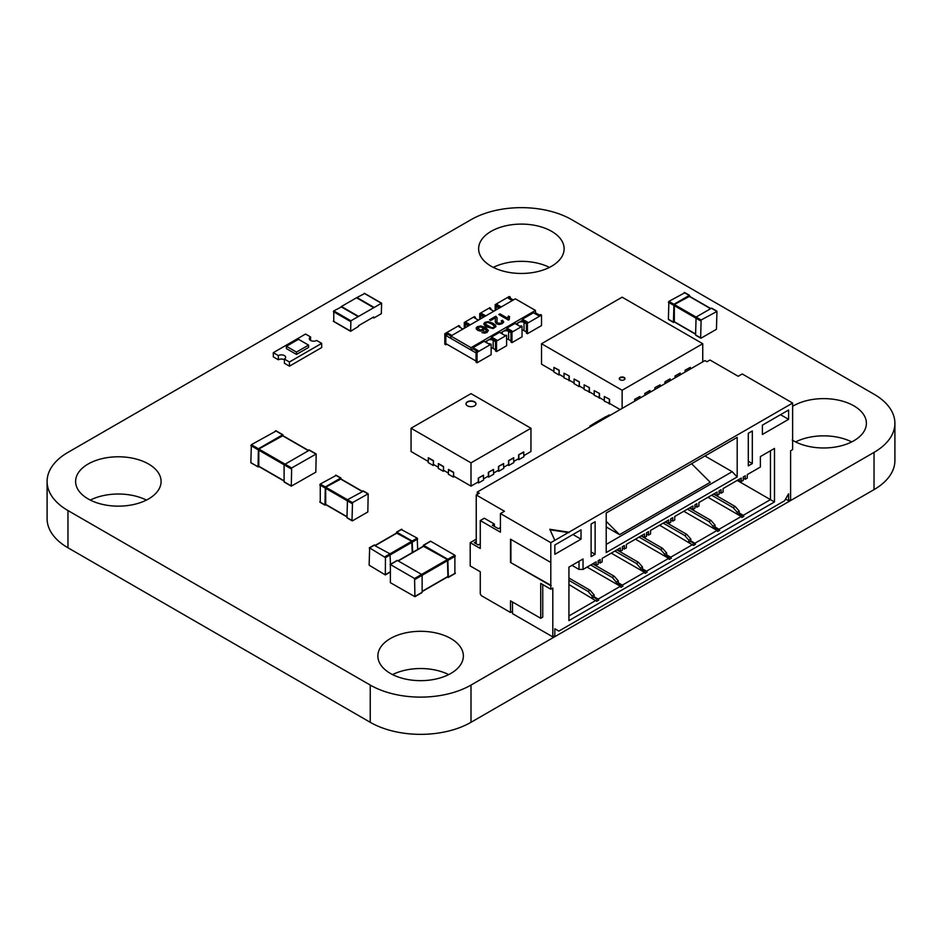 <?xml version="1.0" encoding="UTF-8"?>
<svg xmlns="http://www.w3.org/2000/svg" width="942" height="942" viewBox="0 0 942 942"><rect width="100%" height="100%" fill="white"/><g stroke="black" fill="none" stroke-linecap="round" stroke-linejoin="round"><path stroke-width="1.41" d="M47.1 481.468A71.251 41.13 0 0 1 67.965 452.384L471 219.698A71.251 41.13 0 0 1 571.759 219.698L874.035 394.215A71.251 41.13 0 0 1 894.9 423.299A71.251 41.13 0 0 1 874.035 452.384L471 685.069L471 722.302A71.251 41.13 0 0 1 370.241 722.302L67.965 547.785A71.251 41.13 0 0 1 47.1 518.701L47.1 481.468A71.251 41.13 0 0 0 67.965 510.552L67.965 547.785M471 685.069A71.251 41.13 0 0 1 370.241 685.069L67.965 510.552M874.035 452.384L874.035 489.616A71.251 41.13 0 0 0 894.9 460.532L894.9 423.299M874.035 489.616L471 722.302M851.709 441.916A42.743 24.68 0 0 0 795.59 441.916M792.222 440.02A42.743 24.68 0 0 0 793.423 440.75A42.743 24.68 0 0 0 840.005 446.096A42.743 24.68 0 0 0 866.393 423.299A42.743 24.68 0 0 0 839.475 400.374A42.743 24.68 0 0 0 792.622 406.332M549.445 267.398A42.743 24.68 0 0 0 493.314 267.398M491.159 266.233A42.743 24.68 0 0 0 537.741 271.579A42.743 24.68 0 0 0 564.128 248.782A42.743 24.68 0 0 0 521.373 224.102A42.743 24.68 0 0 0 478.63 248.782A42.743 24.68 0 0 0 491.159 266.233M146.41 500.084A42.743 24.68 0 0 0 90.291 500.084M88.124 498.919A42.743 24.68 0 0 0 134.706 504.276A42.743 24.68 0 0 0 161.094 481.468A42.743 24.68 0 0 0 118.351 456.788A42.743 24.68 0 0 0 75.607 481.468A42.743 24.68 0 0 0 88.124 498.919M448.686 674.602A42.743 24.68 0 0 0 392.555 674.602M390.4 673.436A42.743 24.68 0 0 0 436.982 678.782A42.743 24.68 0 0 0 463.37 655.985A42.743 24.68 0 0 0 420.627 631.305A42.743 24.68 0 0 0 377.872 655.985A42.743 24.68 0 0 0 390.4 673.436M523.893 455.587L530.947 451.512L530.947 428.245L471 393.626L411.053 428.245L411.053 451.512L428.174 461.403M434.227 464.889L433.214 465.478L428.174 462.569L428.433 457.765L433.473 460.673L433.473 464.453L438.254 467.22M444.294 470.706L443.293 471.294L438.254 468.386L438.501 463.582L443.541 466.49L443.541 470.27L448.333 473.037M454.374 476.522L453.373 477.111L448.333 474.203L448.58 469.399L453.62 472.307L453.62 476.087L471 486.119L471 462.852L530.947 428.245M477.547 482.339L478.56 482.928L483.599 480.02L483.34 475.215L478.3 478.124L478.3 481.904L471 486.119M487.626 476.522L488.627 477.111L493.667 474.203L493.42 469.399L488.38 472.307L488.38 476.087L483.599 478.854M497.706 470.706L498.707 471.294L503.746 468.386L503.499 463.582L498.459 466.49L498.459 470.27L493.667 473.037M507.773 464.889L508.786 465.478L513.826 462.569L513.567 457.765L508.527 460.673L508.527 464.453L503.746 467.22M517.853 459.072L518.865 459.661L523.893 456.752L523.646 451.948L518.606 454.856L518.606 458.636L513.826 461.403M518.606 454.856L523.893 452.089M518.865 459.661L518.865 454.998M508.527 460.673L513.826 457.906M508.786 465.478L508.786 460.815M411.053 428.245L471 462.852M498.459 466.49L503.746 463.723M498.707 471.294L498.707 466.631M433.214 465.478L433.473 460.673M488.38 472.307L493.667 469.54M488.627 477.111L488.627 472.448M443.293 471.294L443.541 466.49M478.3 478.124L483.599 475.357M478.56 482.928L478.56 478.277M453.373 477.111L453.62 472.307M467.479 405.849A4.993 2.885 180 0 1 466.007 403.812A4.993 2.885 180 0 1 471 400.927A4.993 2.885 180 0 1 475.993 403.812A4.993 2.885 180 0 1 472.908 406.473A4.993 2.885 180 0 1 467.479 405.849M448.333 469.54L453.373 472.448M428.174 457.906L433.214 460.815M438.254 463.723L443.293 466.631M475.981 403.953A4.993 2.885 0 0 0 471 401.221A4.993 2.885 0 0 0 466.019 403.953M486.849 331.078L481.939 332.62L484.577 333.138L487.073 332.432L488.392 330.395L485.365 327.463L480.856 325.932L477.358 326.697L476.228 327.828L477.629 330.336L480.714 331.148L483.587 330.489L484.647 328.405L486.849 331.078L484.647 328.405L483.587 330.489L480.714 331.148L477.629 330.336L476.228 327.828L476.346 329.135L476.228 327.828L477.358 326.697L480.856 325.932L485.365 327.463L488.392 330.395L487.073 332.432L484.577 333.138L481.939 332.62L486.849 331.078M477.665 328.334L478.348 327.239L481.197 326.921L483.576 328.664L480.879 330.195L477.665 328.334L480.879 330.195L483.576 328.64L482.622 327.451L479.619 326.85L477.665 328.334M488.168 321.611L493.031 323.318L495.421 325.108L495.987 326.638L493.137 328.57L486.755 326.933L484.365 325.155L483.799 323.636L484.989 322.294L488.168 321.611L493.031 323.318L495.421 325.108L495.987 326.638L493.137 328.57L486.755 326.933L484.365 325.155L483.799 323.636L484.989 322.294L488.168 321.611M494.456 326.25L491.818 324.013L488.109 322.517L485.954 322.859L485.377 324.095L491.677 327.734L493.843 327.392L494.456 326.25L491.818 324.013L488.109 322.517L485.954 322.859L485.377 324.095L487.968 326.238L491.677 327.734L493.843 327.392L494.456 326.25M498.789 314.522L499.966 313.839L507.491 318.184L508.433 315.994L509.575 316.653L509.198 319.656L508.445 320.092L498.789 314.522L499.966 313.839L507.491 318.184L508.433 315.994L509.575 316.653L508.445 320.092L498.789 314.522M495.41 317.784L490.688 320.504L489.546 319.844L495.904 316.182L497.093 317.913L496.929 322.046L497.8 323.188L501.274 323.106L502.121 322.023L501.215 320.904L502.569 320.28L503.699 322.011L502.216 323.683L499.26 324.507L496.552 323.871L495.268 321.952L495.41 317.784L490.688 320.504L489.546 319.844L495.904 316.182L497.093 317.913L496.929 322.046L497.8 323.188L501.274 323.106L502.121 322.023L501.215 320.904L502.569 320.28L503.699 322.011L502.216 323.683L499.26 324.507L496.552 323.871L495.268 321.952L495.41 317.784M496.846 321.269L496.929 322.046L496.846 321.269M534.479 313.356L535.48 312.768L535.48 310.448L471 347.68L450.853 336.035L450.853 338.366L471 350L473.014 348.834L477.041 351.166M485.095 341.864L491.488 338.178L495.516 340.498L495.516 350.966L496.528 351.554L496.528 341.086L506.608 335.27L504.582 335.27L499.554 332.361L491.488 337.012L491.488 338.178M500.555 332.938L506.926 329.253L510.964 331.584L510.964 342.052L511.965 342.641L522.045 336.824L522.045 326.344L521.032 325.767L520.031 326.344L514.991 323.436L506.926 328.099L506.926 329.253M516.004 324.024L522.386 320.339L526.413 322.659L526.413 333.127L527.426 333.715L527.426 323.247L541.532 315.099L540.52 314.522L538.506 315.676L533.466 312.768L522.386 319.173L522.386 320.339M471 347.68L471 350M445.813 335.458L476.04 352.909L476.04 361.057L445.813 343.606L445.813 335.458L447.827 334.292L450.853 336.035L515.333 298.814L535.48 310.448M508.963 318.302L509.198 319.656L508.963 318.302M485.954 322.859L485.377 324.095L485.954 322.859M522.045 330.018A3.792 2.19 180 0 1 524.035 330.618L526.413 331.973L526.413 323.824L524.035 322.47A3.792 2.19 180 0 0 519.913 321.999A3.792 2.19 180 0 0 517.57 324.024A3.792 2.19 180 0 0 518.665 325.567M506.608 338.92A3.792 2.19 180 0 1 508.598 339.532L510.964 340.886L510.964 332.75L508.598 331.384A3.792 2.19 180 0 0 504.476 330.913A3.792 2.19 180 0 0 502.133 332.938A3.792 2.19 180 0 0 503.24 334.481L504.594 335.258M491.147 347.833A3.792 2.19 180 0 1 493.172 348.446L495.516 349.8M512.307 300.557L508.28 298.225L510.293 297.06L510.293 298.225L513.319 299.968M535.48 312.768L539.519 315.099M489.133 344.183L484.094 341.275L473.014 347.68L478.053 350.589L476.04 351.743L477.041 352.332L491.147 344.183L487.803 343.394A3.792 2.19 180 0 1 486.696 341.84A3.792 2.19 180 0 1 489.039 339.827A3.792 2.19 180 0 1 493.172 340.298L495.516 341.652M463.04 329.005A3.792 2.19 180 0 1 462.298 328.664L459.908 327.321L458.907 325.567L444.801 333.715L445.813 334.292L447.827 333.127L451.854 335.458M478.395 320.139L474.356 317.807L475.369 317.23L474.356 316.653L464.288 322.47L465.289 323.047L465.289 327.698L465.301 324.213L467.656 325.567A3.792 2.19 180 0 1 468.233 326.003M475.369 317.23L475.369 318.396L477.735 319.75A3.792 2.19 180 0 0 478.477 320.092M469.316 325.379L466.302 323.624L465.301 324.213M493.832 311.225L489.805 308.894L490.806 308.317L489.805 307.728L479.725 313.556L480.738 314.133L480.738 318.785L480.738 315.299L483.093 316.653A3.792 2.19 180 0 1 483.67 317.089M484.765 316.465L481.739 314.71L480.738 315.299M496.175 309.871L496.175 306.385L498.53 307.74A3.792 2.19 180 0 1 499.107 308.175M493.914 311.178A3.792 2.19 180 0 1 493.172 310.848M510.293 298.225L509.292 298.814M500.226 307.539L497.199 305.785L496.175 306.385L496.187 305.208L497.199 304.631L501.226 306.951M522.386 319.173L527.426 322.082L526.413 322.659L527.426 323.247M506.926 328.099L511.965 331.007L510.964 331.584L511.965 332.161L522.045 326.344M491.488 337.012L496.528 339.921L495.516 340.498L496.528 341.086M473.014 347.68L473.014 348.834M476.04 351.743L476.04 362.223L477.041 362.8L491.147 354.663L491.147 344.183M447.827 334.292L447.827 333.127M446.814 344.183L445.813 344.772L445.813 334.292M462.934 329.064L458.907 326.733L459.908 326.156M466.302 323.624L466.302 322.47L470.329 324.79M465.289 323.047L466.302 322.47M481.739 314.71L481.739 313.556L485.766 315.876M490.806 308.317L490.806 309.482M480.738 314.133L481.739 313.556M497.199 305.785L497.199 304.631M541.532 315.099L541.532 325.567L527.426 333.715M510.964 340.886L508.598 339.52L508.598 331.384M511.965 332.161L511.965 342.641M496.528 351.554L506.608 345.738L506.608 335.27M495.516 349.812L492.984 348.34M477.041 352.332L477.041 362.8M445.813 344.772L444.801 344.183L444.801 333.715M464.288 328.287L464.288 322.47M479.725 319.373L479.725 313.556M510.293 297.06L509.292 296.483L495.186 304.631L496.187 305.208M495.186 310.448L495.186 304.631M610.039 415.387L609.238 414.927L606.118 416.729M595.839 423.594L594.826 423.005L589.892 426.09L589.892 427.02M594.331 424.465L593.519 423.994M590.705 426.561L589.892 426.09M606.919 417.188L605.918 416.611L594.826 423.005M700.624 337.848L701.131 319.986L716.956 311.437L716.45 329.288L701.131 338.131L695.585 334.94L696.091 317.077L711.41 308.234L716.45 311.143M689.344 296.424L674.331 304.513L674.331 321.728M684.704 292.821L668.891 301.369L668.384 319.232L673.424 322.14L673.93 304.278L689.238 295.435L689.744 296.412M673.424 322.14L674.519 322.082M341.122 479.078L340.615 478.1L325.308 486.943L320.268 484.035L320.268 502.18M336.082 475.475L320.268 484.035M325.897 504.747L324.943 505.124L319.915 502.216M325.308 486.943L324.943 505.124M340.721 479.089L325.708 487.167L325.708 504.394M352.002 520.502L352.508 502.639L368.181 493.773L367.827 511.953L352.508 520.796L347.468 517.888M346.962 517.594L347.468 499.731L325.708 487.167M363.294 491.182L347.468 499.731L352.508 502.639M390.388 564.541L390.388 582.686L414.927 596.686L414.574 578.506L390.388 564.541L397.442 560.466L421.627 574.432L447.426 559.536L423.547 546.336M415.081 596.357L422.134 592.294L422.134 575.303L421.627 574.432L414.574 578.506M422.134 591.352L447.426 576.751M447.921 576.469L447.426 559.536M447.226 577.105L448.333 577.163L447.827 559.301L423.641 545.347L430.694 541.273L454.88 555.238L454.88 573.384M423.135 546.325L423.641 545.347M417.695 549.469L417.2 538.129L401.374 529.581M412.667 552.377L412.16 541.038L396.841 532.195L401.881 529.286M396.335 533.172L396.841 532.195M412.255 552.613L411.76 541.273L396.747 533.184M390.494 564.246L389.988 553.837L374.174 545.288M369.641 547.903L369.134 565.176L385.313 574.926L385.455 557.617L369.641 547.903L374.68 544.994M291.655 467.974L291.29 486.154L315.829 472.166L316.194 453.973L291.655 467.974L258.803 449.016L258.803 466.231M309.282 450.229L284.095 464.771L258.296 449.887M291.149 485.837L284.602 482.057M284.095 481.762L284.095 464.771L291.149 468.845M282.682 435.805L258.803 449.016M283.083 435.793L282.588 434.815L258.402 448.781L251.349 444.706L276.03 431.036M259.003 466.584L258.049 466.961L251.349 462.852M258.402 448.781L258.049 466.961M257.896 466.631L250.996 462.887M250.843 462.569L251.349 444.706M273.31 352.673L278.349 355.581A4.274 2.473 180 0 1 283.012 355.052A4.274 2.473 180 0 1 285.65 357.336A4.274 2.473 180 0 1 284.402 359.079L289.43 361.987L321.681 343.371L316.642 340.462A4.274 2.473 180 0 1 311.979 340.992A4.274 2.473 180 0 1 309.341 338.72A4.274 2.473 180 0 1 310.589 336.965L305.549 334.057L273.31 352.673L273.31 356.865L278.349 359.773A4.274 2.473 180 0 1 284.402 359.773M278.349 355.581L278.349 359.773M310.589 336.965L310.589 340.462M284.402 359.079L284.402 363.271L289.43 366.179L321.681 347.563L321.681 343.371M289.43 361.987L289.43 366.179M308.576 345.113L298.508 339.297L286.415 346.279L286.415 348.611L296.483 354.428L308.576 347.445L308.576 345.113L296.483 352.096L296.483 354.428M286.415 346.279L296.483 352.096M480.267 571.759L480.267 593.86L481.28 595.603L510.493 612.477L512.507 611.311L512.507 613.642L552.813 636.91L552.813 588.043L550.799 589.209L550.799 585.712L510.493 562.445L510.493 539.177L550.799 562.445L550.799 542.663L500.426 513.578L500.426 532.195L480.267 520.561L480.267 548.48L470.199 542.663L470.199 565.942L480.267 571.759M616.692 584.205L618.305 582.804L622.344 585.135L644.505 572.336L640.478 570.004L640.478 568.144L642.491 566.978L638.464 562.327L616.892 549.881M550.799 589.209L540.72 583.392L540.72 618.293L510.493 600.843L510.493 612.477M785.569 499.036L788.595 500.779L790.609 499.625L790.609 450.759L792.622 449.593L792.622 403.058L742.237 373.962L738.21 376.294L709.997 360.009L706.971 361.752L704.957 360.586L477.253 492.054L479.266 493.219L476.24 494.962L504.453 511.259L500.426 513.578M568.933 584.546L596.745 601.302L598.759 600.136L598.158 599.1L620.319 586.301L616.292 583.969L616.292 582.109L618.305 580.943L614.278 576.292L592.718 563.846M593.919 597.346L598.759 600.136M592.518 598.158L594.131 596.769L598.158 599.1M737.61 514.391L739.223 513.001L743.25 515.321L770.45 499.625L737.197 480.42M739.011 513.578L743.85 516.369L743.25 515.321M707.984 497.294L741.236 516.487L741.837 517.535L743.85 516.369M618.105 583.392L622.945 586.183L620.931 587.349L620.319 586.301M622.945 586.183L622.344 585.135M713.424 528.356L715.037 526.967L719.064 529.286L741.236 516.487M714.837 527.544L719.676 530.334L719.064 529.286M683.798 511.259L717.05 530.452L717.651 531.5L719.676 530.334M642.291 569.427L647.13 572.218L645.105 573.384L644.505 572.336M640.878 570.24L642.491 568.85L646.518 571.17L668.69 558.37L664.652 556.051L664.652 554.19L666.677 553.025L662.638 548.374L641.078 535.916M647.13 572.218L646.518 571.17M689.238 542.321L690.851 540.92L694.89 543.251L717.05 530.452M690.651 541.509L695.49 544.299L694.89 543.251M659.624 525.212L693.477 545.465L695.49 544.299M666.465 555.462L671.305 558.253L669.291 559.418L668.69 558.37M665.064 556.275L666.677 554.885L670.704 557.217L692.865 544.417M671.305 558.253L670.704 557.217M470.199 542.663L476.24 539.177M477.253 494.385L477.253 492.054M618.305 582.804L618.305 580.943M624.358 549.068L626.371 547.903L626.371 544.417L644.505 533.937L644.505 537.435L646.518 536.269L646.518 532.783L648.532 531.618L648.532 535.103L650.545 533.937L650.545 530.452L668.69 519.984L668.69 523.469L670.704 522.304L670.704 518.818L672.718 517.653L672.718 521.138L674.731 519.984L674.731 516.487L692.865 506.019L692.865 509.504L694.89 508.35L694.89 504.853L696.903 503.687L696.903 507.185L698.917 506.019L698.917 502.533L717.05 492.054L717.05 495.551L719.064 494.385L719.064 490.9L721.077 489.734L721.077 493.219L723.091 492.054L723.091 488.568L741.236 478.1L741.236 481.586L743.25 480.42L743.25 476.935L745.263 475.769L745.263 479.254L747.277 478.1L747.277 474.603L760.382 467.044L760.382 456.576L774.489 448.427L774.489 501.945L568.933 620.613L568.933 567.096L583.039 558.959L583.039 569.427L596.145 561.868L596.145 565.353L598.158 564.187L598.158 560.702L600.172 559.536L600.172 563.022L602.185 561.868L602.185 558.37L620.319 547.903L620.319 551.388L622.344 550.234L622.344 546.737L624.358 545.571L624.358 549.068L622.344 547.903M552.813 636.91L554.826 635.744L554.826 628.761L558.865 631.093L784.556 500.779L788.595 493.808L788.595 500.779M512.507 602.009L512.507 611.311M540.72 618.293L542.745 617.128L542.745 584.546M550.799 542.663L554.826 540.343L549.798 529.286L568.933 532.195L792.622 403.058M568.933 532.195L554.826 540.343M550.799 562.445L550.799 585.712M591.105 556.628L591.105 524.046L595.132 521.727L595.132 554.296L591.105 556.628M737.197 474.603L737.197 476.935L606.212 552.554L606.212 513.001L737.197 437.371L737.197 474.603M762.396 434.462L762.396 425.16L788.595 410.029L788.595 419.343L762.396 434.462M748.289 433.308L748.289 465.878L752.317 463.558L752.317 430.977L748.289 433.308M554.826 554.296L554.826 544.994L581.026 529.863L581.026 539.177L554.826 554.296M551.2 585.477L510.493 562.445M510.905 539.413L510.905 562.209M480.267 520.561L484.306 518.23L494.373 524.046L492.36 525.212L498.4 528.709L500.426 527.544M476.24 494.962L476.24 541.509L474.226 542.663L478.253 544.994L480.267 543.828M476.24 541.509L476.24 543.828M774.489 501.945L770.45 499.625L770.45 450.759L774.489 448.427M568.933 615.962L596.145 600.254M594.131 596.769L594.131 594.908L590.092 590.257L568.933 578.035M592.106 597.934L592.106 596.074L594.131 594.908M587.078 567.096L616.292 583.969M739.223 513.001L739.223 511.141L735.184 506.49L713.624 494.032M737.197 514.167L737.197 512.307L739.223 511.141M611.252 553.142L640.478 570.004M715.037 526.967L715.037 525.094L711.01 520.443L689.438 507.997M713.023 528.121L713.023 526.26L715.037 525.094M642.491 568.85L642.491 566.978M635.438 539.177L664.652 556.051M690.851 540.92L690.851 539.059L686.824 534.408L665.264 521.962M688.837 542.086L688.837 540.225L690.851 539.059M666.677 554.885L666.677 553.025M600.172 563.022L598.158 561.868M752.317 463.558L748.289 461.227M737.197 476.935L732.169 471.695L704.957 455.987M732.169 471.695L606.212 544.417M691.593 463.711L710.233 482.304L619.553 534.656L606.212 526.955M581.026 539.177L572.971 534.526M595.132 554.296L591.105 551.977M788.595 419.343L780.529 414.692M616.292 582.109L612.265 577.458L590.705 565M612.265 577.458L614.278 576.292M620.319 551.388L617.304 549.645M550.022 529.793L568.933 532.666M745.263 479.254L743.25 478.1M583.039 558.959L579.012 561.279L579.012 569.427L571.959 565.353M741.236 481.586L738.21 479.843M583.039 569.427L579.012 569.427M596.145 565.353L593.119 563.61M721.077 493.219L719.064 492.054M717.05 495.551L714.024 493.808M696.903 507.185L694.89 506.019M692.865 509.504L689.85 507.762M644.505 537.435L641.478 535.692M672.718 521.138L670.704 519.984M648.532 535.103L646.518 533.937M668.69 523.469L665.664 521.727M494.373 524.046L494.373 526.378M592.106 596.074L588.079 591.411L568.933 580.366M588.079 591.411L590.092 590.257M737.197 512.307L733.17 507.644L711.61 495.198M733.17 507.644L735.184 506.49M640.478 568.144L636.451 563.493L614.879 551.046M713.023 526.26L708.996 521.609L687.424 509.163M708.996 521.609L711.01 520.443M636.451 563.493L638.464 562.327M664.652 554.19L660.625 549.527L639.065 537.081M688.837 540.225L684.81 535.574L663.25 523.116M684.81 535.574L686.824 534.408M660.625 549.527L662.638 548.374M606.212 521.362L619.553 534.656M358.549 326.379L350.612 331.301L350.895 320.798L381.616 303.206L381.322 313.698L374.068 317.89L373.668 316.959L358.549 325.685L358.549 326.379M341.428 306.951L333.762 310.907L350.895 320.798M333.762 321.387L333.762 310.907M373.668 307.657L356.535 297.766L341.428 306.491L358.549 316.382M364.601 293.574L356.947 297.531L374.068 307.422M624.157 377.459A2.85 1.648 0 0 0 621.049 377.106A2.85 1.648 0 0 0 619.283 378.625A2.85 1.648 0 0 0 620.119 379.791A2.85 1.648 0 0 0 623.227 380.144A2.85 1.648 0 0 0 624.982 378.625A2.85 1.648 0 0 0 624.157 377.459M624.958 378.861A2.85 1.648 0 0 0 624.157 377.919A2.85 1.648 0 0 0 621.237 377.53A2.85 1.648 0 0 0 619.318 378.861M553.92 371.348L541.532 364.201L541.532 343.724L622.132 297.177L702.744 343.724L622.132 390.259L541.532 343.724M620.119 409.57L609.545 403.459L609.545 399.278L604.305 396.476L609.545 399.278M604.305 400.432L599.465 397.642L599.465 393.462L594.225 390.659L599.465 393.462M594.225 394.616L589.386 391.825L589.386 387.645L584.146 384.842L589.386 387.645M584.146 388.799L579.318 386.008L579.318 381.816L579.118 386.597L574.078 383.688L574.078 379.025L579.118 381.934M574.078 382.982L569.239 380.191L569.239 375.999L563.999 373.209L569.239 375.999M563.999 377.165L559.159 374.374L559.159 370.182L558.959 374.963L553.92 372.055L553.92 367.392L558.959 370.3M553.92 367.392L559.159 370.182M574.078 379.025L579.318 381.816M622.132 408.404L622.132 390.259M644.811 395.322L644.811 393.462L649.85 390.553L650.051 392.296M654.878 387.645L660.118 384.842L654.878 387.645L654.878 389.505M664.958 383.677L664.958 381.816L669.997 378.908L670.198 380.662M675.037 377.86L675.037 375.999L680.077 373.091L680.277 374.845M685.105 370.182L690.345 367.392L685.105 370.182L685.105 372.043M702.744 361.869L702.744 343.724M634.731 399.278L639.971 396.476L634.731 399.278L634.731 401.139M690.345 367.392L690.345 369.028M685.317 370.3L685.317 371.937M680.277 373.209L675.037 375.999M675.237 376.117L675.237 377.754M670.198 379.025L664.958 381.816M665.158 381.934L665.158 383.571M655.09 387.751L655.09 389.387M660.118 384.842L660.118 386.479M650.051 390.659L644.811 393.462M645.011 393.568L645.011 395.204M639.971 396.476L639.971 398.113M634.932 399.384L634.932 401.021M604.305 396.476L604.305 401.139L609.945 403.694M609.344 399.384L609.344 404.047M594.225 390.659L594.225 395.322L599.866 397.877M599.265 393.568L599.265 398.231M584.146 384.842L584.146 389.505L589.798 392.06M589.186 387.751L589.186 392.414M579.719 386.244L579.118 386.597M563.999 373.209L563.999 377.872L569.639 380.427M569.039 376.117L569.039 380.78M559.572 374.61L558.959 374.963M370.241 685.069L370.241 722.302M524.035 330.618L524.035 322.47M493.172 348.446L493.172 340.298M467.656 326.332L467.656 325.567M483.093 317.43L483.093 316.653M498.53 308.517L498.53 307.74M673.824 305.385L700.624 320.857M674.331 304.513L701.131 319.986M673.824 321.434L695.585 334.01M688.837 296.129L710.598 308.693M668.384 302.241L673.424 305.149M668.891 301.369L673.93 304.278M684.21 292.526L689.238 295.435M340.615 478.1L335.576 475.192M324.802 504.794L319.762 501.886M324.802 487.815L319.762 484.906M346.962 516.663L325.202 504.1M352.002 503.523L325.202 488.038M361.975 491.359L340.215 478.795M367.827 493.808L362.788 490.9M415.081 579.377L447.921 560.408M398.254 560.937L424.041 546.042M448.333 577.163L455.386 573.089M448.333 560.172L455.386 556.11M447.827 559.301L454.88 555.238M412.667 541.909L417.695 539.001M412.16 541.038L417.2 538.129M375.481 545.465L397.241 532.889M384.948 556.746L411.76 541.273M385.455 557.617L412.255 542.145M385.455 574.608L389.894 572.041M315.829 454.009L308.776 449.946M284.095 480.832L258.296 465.937M307.975 450.406L282.176 435.51M282.588 434.815L275.535 430.741M257.896 449.652L250.843 445.578M333.362 321.151L350.495 331.042M333.362 311.614L350.495 321.493M341.028 306.727L358.148 316.606M373.067 317.313L373.668 317.654M364.201 293.339L381.322 303.23M695.738 335.258L700.777 338.166M711.763 308.199L716.803 311.107M673.977 321.764L695.585 334.245M689.191 296.094L710.81 308.576M668.537 319.55L673.565 322.458M684.563 292.491L689.603 295.399M340.98 478.065L335.941 475.157M346.962 516.911L325.355 504.429M362.187 491.241L340.568 478.76M368.181 493.773L363.141 490.864M352.155 520.832L347.115 517.923M414.927 596.686L421.981 592.612M390.035 564.505L397.088 560.431M422.134 591.6L447.78 576.787M398.042 560.808L423.688 546.007M448.18 577.493L455.233 573.419M423.288 545.312L430.341 541.238M396.488 532.159L401.527 529.251M375.269 545.336L396.888 532.854M385.313 574.926L389.894 572.289M369.276 547.867L374.315 544.959M316.194 453.973L309.141 449.911M291.29 486.154L284.237 482.092M284.095 481.068L258.449 466.266M308.187 450.288L282.541 435.475M282.941 434.78L275.888 430.706M333.48 321.41L350.612 331.301M341.31 306.692L358.431 316.583M372.891 317.407L373.786 317.913M364.483 293.315L381.616 303.206"/></g></svg>
